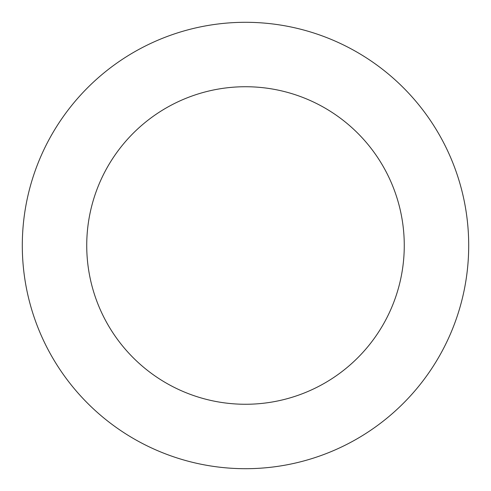 <?xml version="1.0" encoding="UTF-8"?>
<svg xmlns="http://www.w3.org/2000/svg" width="491" height="491" viewBox="0 0 491 491"><rect width="100%" height="100%" fill="white"/><g stroke="black" fill="none" stroke-linecap="round" stroke-linejoin="round"><path stroke-width="0.74" d="M25.6 283.724A223.196 223.196 0 0 0 388.553 416.828A223.196 223.196 0 0 0 322.348 35.947A223.196 223.196 0 0 0 25.6 283.724M89.08 272.689A158.765 158.765 0 0 0 347.26 367.366A158.765 158.765 0 0 0 300.161 96.439A158.765 158.765 0 0 0 89.08 272.689"/></g></svg>
